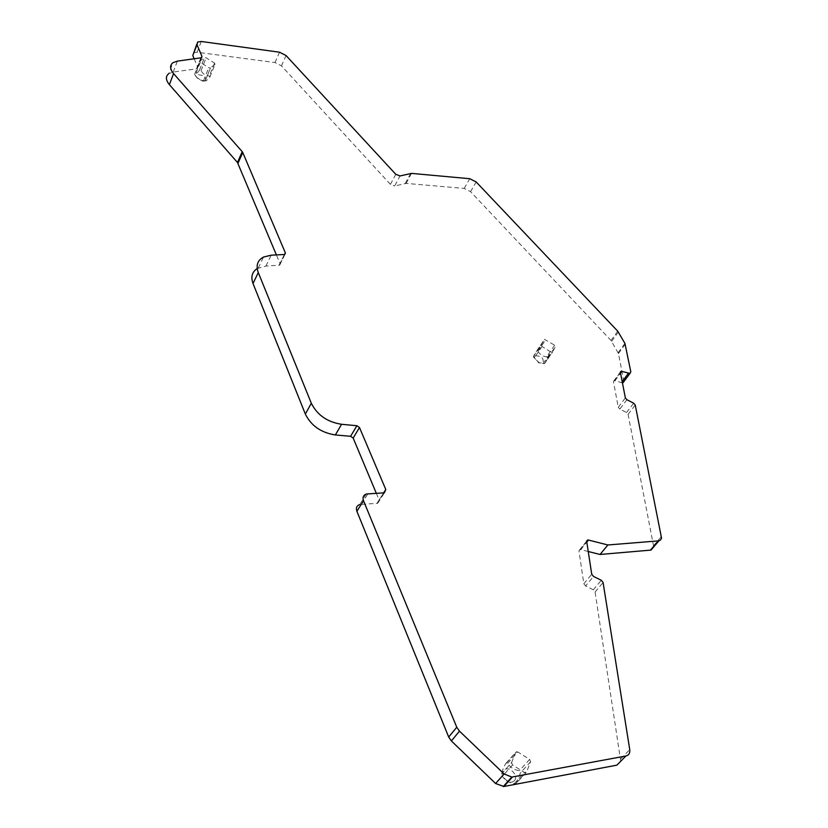 <?xml version="1.0" encoding="UTF-8"?>
<svg xmlns="http://www.w3.org/2000/svg" width="828" height="828" viewBox="0 0 828 828"><rect width="100%" height="100%" fill="white"/><g stroke="black" fill="none" stroke-linecap="round" stroke-linejoin="round"><path stroke-width="0.62" stroke-dasharray="4.14 3.1" d="M194.207 58.891L197.654 67.12L196.484 68.828L173.207 72.057L168.798 73.63L173 62.659M257.197 268.551L265.902 266.067L279.688 265.126L280.123 263.821L276.386 254.921M376.326 493.312L379.1 499.936L383.571 492.95M366.4 493.985L359.787 504.511L377.713 503.269L379.1 499.936M620.741 761.222L595.084 592.01L593.314 589.805L585.582 585.976L593.521 576.433M588.242 551.51L580.738 549.626L579.828 549.595L578.969 550.962L583.823 583.771L585.582 585.976M653.644 546.366L628.09 414.342L626.527 412.53L619.83 409.094L626.92 399.727M622.428 382.836L614.945 380.766L613.962 380.735L613.455 381.687L618.268 407.293L619.83 409.094M623.898 381.553L618.464 353.525L611.023 340.484L470.563 191.651L464.187 188.422L406.113 183.392L394.635 186L400.017 175.94M193.431 52.795L197.064 52.226L275.01 62.555L281.479 65.857L390.423 184.375L394.635 186M533.408 356.599L541.264 345.028L542.029 346.466L550.962 352.107L552.493 352.128L555.422 346.663L554.656 345.245L544.534 339.376L534.774 353.898L533.408 356.599L534.163 358.027L539.359 362.84L544.565 363.637L552.493 352.128M541.264 345.028L544.255 339.615M544.565 363.637L547.515 358.151L546.759 356.733C542.733 356.475 539.794 354.612 537.952 351.175L536.42 351.155M209.867 77.087L215.063 64.273L214.566 63.114L206.141 57.794L204.485 57.556L199.807 61.21L200.304 62.379L208.78 67.73L210.467 67.948L205.282 80.802L206.265 80.782L209.867 77.087L209.37 75.928C205.872 75.948 203.088 74.189 201.007 70.649L199.331 70.442L204.464 57.577M215.063 64.273L210.467 67.948M199.331 70.442L197.416 72.75L194.694 74.116L195.17 75.286C197.24 78.795 199.993 80.564 203.45 80.595L205.282 80.802M507.688 763.344L517.821 751.959L529.63 759.4L530.624 761.688L526.536 772.079L516.237 783.371L520.367 773L519.384 770.723C514.074 769.833 510.183 767.37 507.688 763.344L506.736 762.826L505.639 763.716L503.393 767.97L501.395 774.014L502.368 776.312C504.894 780.359 508.827 782.843 514.167 783.764L516.237 783.371M501.395 774.014L511.559 762.629L512.542 764.937L524.466 772.462L526.536 772.079M511.559 762.629L515.761 752.31L505.639 763.716M517.821 751.959L515.761 752.31M535.167 355.833L534.298 357.81L538.79 362.871L543.054 362.943C543.965 358.141 541.336 355.771 535.167 355.833M204.878 81.02C207.052 77.542 204.723 75.431 197.923 74.696L196.691 77.387L202.156 81.051L204.878 81.02M514.343 780.659C519.404 775.681 508.547 764.927 503.941 770.319C498.787 775.236 509.737 786.145 514.343 780.659M173.207 72.057L177.409 61.117M196.484 68.828L200.769 58.022M197.654 67.12L201.328 57.877M280.123 263.821L284.739 254.434M279.067 265.281L284.366 254.486M265.902 266.067L271.16 255.2M376.957 503.393L383.643 492.95M361.35 504.242L367.974 493.726M620.762 758.81L629.746 749.64M595.084 592.01L603.084 582.508M593.314 589.805L601.294 580.293M583.823 583.771L591.73 574.218M578.969 550.962L586.69 541.367M580.738 549.626L586.804 542.102M653.561 545.693L661.5 536.409M628.09 414.342L635.242 405.006M626.527 412.53L633.668 403.195M618.268 407.293L625.357 397.916M613.455 381.687L620.389 372.321M614.945 380.766L620.555 373.2M621.404 382.681L622.19 381.625M623.857 381.149L630.822 371.844M618.464 353.525L625.254 344.22M618.133 352.676L624.923 343.382M611.654 341.322L618.371 332.007M611.023 340.484L617.729 331.169M470.563 191.651L476.172 181.974M464.187 188.422L469.766 178.713M406.113 183.392L411.526 173.394M405.254 183.443L410.657 173.445M390.423 184.375L395.784 174.304M281.479 65.857L286.033 55.528M275.01 62.555L279.522 52.205M197.064 52.226L201.297 41.483M543.033 363.627L550.962 352.107M542.029 346.466L534.163 358.027M537.952 351.175L545.787 339.635M554.656 345.245L546.759 356.733M547.515 358.151L555.422 346.663M201.007 70.649L206.141 57.794M214.566 63.114L209.37 75.928M203.595 80.606L208.78 67.73M200.304 62.379L195.17 75.286M194.694 74.116L199.807 61.21M530.624 761.688L520.367 773M514.167 783.764L524.466 772.462M512.542 764.937L502.368 776.312M529.63 759.4L519.384 770.723M197.312 68.527L201.597 57.732M279.688 265.126L284.998 254.331M258.295 267.941L263.532 257.042M377.713 503.269L384.399 492.826M579.828 549.595L586.669 541.108M613.962 380.735L620.358 372.093M196.826 44.132L197.654 42.021M544.4 363.689L552.204 352.366M536.834 350.73L544.534 339.376M199.372 70.401L204.485 57.556M205.261 80.802L210.436 67.968M515.502 783.837L525.604 772.762M506.736 762.826L516.662 751.648M538.79 362.871L539.359 362.84M534.298 357.81L533.553 356.144M202.156 81.051L203.45 80.595M196.691 77.387L194.777 74.613"/><path stroke-width="1.24" d="M168.798 73.63C165.434 76.311 165.621 79.974 169.367 84.611L237.46 162.495L242.221 151.679L173.601 73.62C169.833 68.972 169.626 65.319 173 62.659L177.409 61.117L201.597 57.732L201.939 56.335L197.012 44.733L197.654 42.021L201.297 41.483L279.522 52.205L286.033 55.528L395.784 174.304L400.017 175.94L411.526 173.394L469.766 178.713L476.172 181.974L617.729 331.169L624.923 343.382L630.822 371.844L629.973 373.418L621.88 371.41L620.896 371.379L620.389 372.321L625.357 397.916L626.92 399.727L633.668 403.195L635.242 405.006L661.551 538.179L660.413 540.135L658.332 540.891L607.887 544.969L600.062 554.47L650.994 550.092L653.644 546.366M276.386 254.921L237.46 162.495M237.978 163.313L242.749 152.487L242.221 151.679M242.749 152.487L285.422 253.037L284.366 254.486L271.16 255.2L263.532 257.042C257.498 260.323 255.748 265.498 258.284 272.567L311.328 403.267C317.217 415.025 327.298 422.032 341.571 424.298L356.889 425.716L359.476 427.507L385.786 489.493L384.399 492.826L366.4 493.985C363.347 495.134 362.385 497.39 363.513 500.754L456.766 727.222L459.478 731.145L504.128 773.973L511.818 777.068L625.896 755.985C628.845 755.229 630.139 753.118 629.746 749.64L603.084 582.508L601.294 580.293L593.521 576.433L591.73 574.218L586.69 541.367L587.549 540.011L588.46 540.042L607.887 544.969M257.197 268.551C252.043 271.977 250.646 276.966 253.016 283.507L305.335 414.052C311.152 425.778 321.161 432.744 335.35 434.948L350.606 436.294L356.889 425.716M376.326 493.312L353.173 438.084L350.606 436.294M359.787 504.511C356.744 505.67 355.771 507.926 356.889 511.28L448.693 737.044L451.374 740.956L495.589 783.516L503.879 786.486L616.881 765.155L620.741 761.222M588.242 551.51L600.062 554.47M622.428 382.836L623.898 381.553M196.826 44.132L192.789 55.517L194.207 58.891M169.367 84.611L173.601 73.62M201.328 57.877L201.939 56.335M284.739 254.434L285.422 253.037M253.016 283.507L258.284 272.567M305.335 414.052L311.328 403.267M335.35 434.948L341.571 424.298M353.173 438.084L359.476 427.507M383.571 492.95L385.786 489.493M356.889 511.28L363.513 500.754M448.693 737.044L456.766 727.222M451.374 740.956L459.478 731.145M495.589 783.516L504.128 773.973M503.879 786.486L512.47 776.975M616.881 765.155L625.896 755.985M586.804 542.102L588.46 540.042M650.373 550.185L658.332 540.891M620.555 373.2L621.88 371.41M622.19 381.625L628.359 373.356M192.789 55.517L197.012 44.733M503.238 786.569L511.818 777.068M586.669 541.108L587.549 540.011M650.994 550.092L658.953 540.798M620.358 372.093L620.896 371.379M623.008 382.743L629.973 373.418"/></g></svg>

